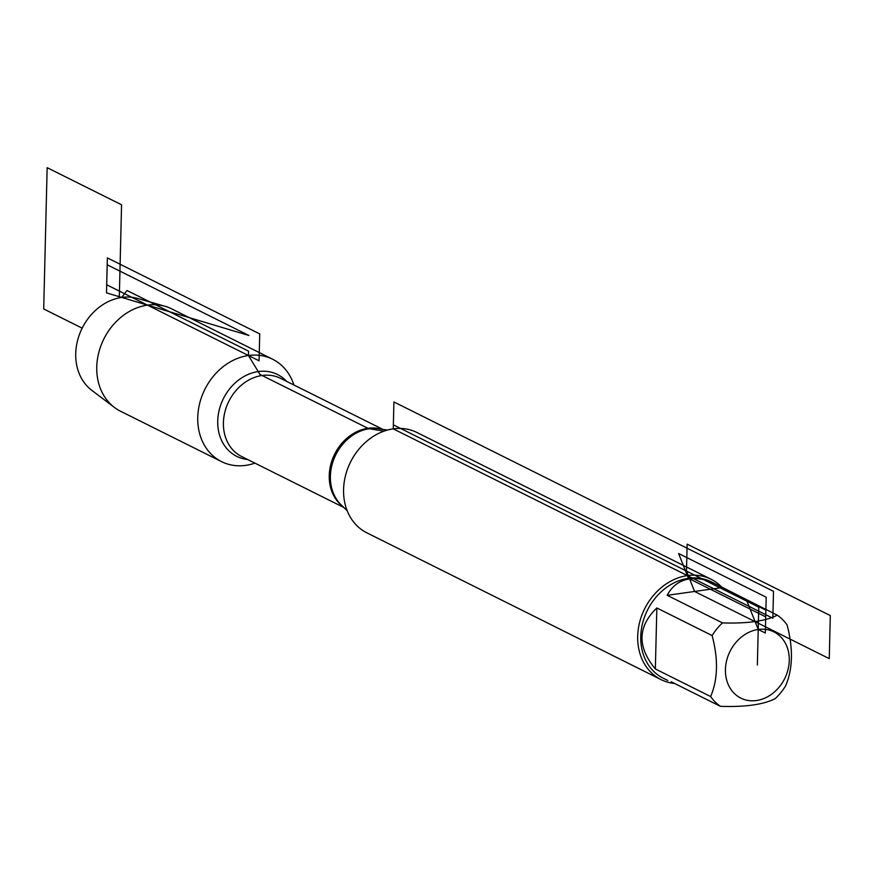<?xml version="1.0" encoding="UTF-8"?>
<svg xmlns="http://www.w3.org/2000/svg" width="874" height="874" viewBox="0 0 874 874"><rect width="100%" height="100%" fill="white"/><g stroke="black" fill="none" stroke-linecap="round" stroke-linejoin="round"><path stroke-width="1.31" d="M711.097 579.254L416.974 432.521A56.078 46.267 116.5 0 0 393.256 428.861A56.078 46.267 116.5 0 0 345.514 475.543A56.078 46.267 116.5 0 0 366.905 532.867L661.028 679.601A56.078 46.267 -63.5 0 1 639.637 622.277A56.078 46.267 -63.5 0 1 687.379 575.595A56.078 46.267 -63.5 0 1 711.097 579.254A56.078 46.267 -63.5 0 1 722.383 587.787M254.924 463.122A57.214 47.207 -63.5 0 1 245.758 465.361A57.214 47.207 -63.5 0 1 221.559 461.636A57.214 47.207 -63.5 0 1 199.731 403.132A57.214 47.207 -63.5 0 1 248.435 355.51A57.214 47.207 -63.5 0 1 272.633 359.236A57.214 47.207 -63.5 0 1 293.893 384.997M674.641 683.49A56.078 46.267 -63.5 0 1 661.028 679.601M758.228 629.466A37.014 30.535 116.5 0 0 726.742 680.311A37.014 30.535 116.5 0 0 775.489 691.017A37.014 30.535 116.5 0 0 787.966 649.688A37.014 30.535 116.5 0 0 758.228 629.466L746.735 600.58L765.875 610.128L765.318 633.005L758.228 629.466M656.844 607.965C637.594 626.516 637.102 646.847 655.347 668.96L656.844 607.965L712.113 635.551C718.384 659.258 717.893 679.59 710.628 696.545A53.827 44.421 116.5 0 0 720.438 706.334C745.467 707.142 763.734 704.564 775.238 698.61A53.827 44.421 116.5 0 0 785.584 685.959C792.849 669.003 793.352 648.672 787.081 624.965A53.827 44.421 116.5 0 0 777.27 615.165C765.766 621.119 747.499 623.697 722.47 622.9A53.827 44.421 116.5 0 0 712.113 635.551M655.347 668.96L710.628 696.545M720.438 706.334L671.177 681.764M777.27 615.165L715.915 584.16C706.563 579.549 697.78 577.79 689.597 578.883C679.568 580.434 672.106 585.919 667.201 595.325L722.47 622.9M721.99 587.59L667.201 595.325M715.915 584.16L711.228 581.822A53.827 44.421 116.5 0 0 688.461 578.315A53.827 44.421 116.5 0 0 642.63 623.129A53.827 44.421 116.5 0 0 663.169 678.169L667.856 680.496M221.559 461.636L120.568 411.25A57.214 47.207 -63.5 0 1 114.418 407.437A57.214 47.207 -63.5 0 1 99.942 348.584A57.214 47.207 -63.5 0 1 147.444 305.124A57.214 47.207 -63.5 0 1 164.913 306.239A57.214 47.207 -63.5 0 1 171.654 308.861L272.633 359.236M164.913 306.239L137.589 298.449A51.937 42.848 116.5 0 0 121.737 297.433A51.937 42.848 116.5 0 0 78.616 336.872A51.937 42.848 116.5 0 0 91.759 390.296L114.418 407.437M384.025 431.144L368.599 428.631L259.993 374.454L248.435 355.51L248.544 351.14L126.949 290.474L121.737 297.433M757.354 664.994L758.774 607.135L393.355 424.83L393.256 428.861L772.845 618.235L773.501 591.327L393.912 401.953L393.256 428.861M688.461 578.315L678.595 553.504L766.192 597.204L765.711 616.858L688.461 578.315M829.251 658.635L694.59 591.458L686.483 571.072L687.139 544.152L830.3 615.569L829.251 658.635M259.065 360.809L106.704 284.793L107.36 257.885L259.731 333.901L259.065 360.809M119.29 297.848L121.562 204.789L47.152 167.666L43.7 308.959L82.178 328.154M106.497 292.877L248.926 335.485L107.185 264.778L106.497 292.877L248.926 335.485M387.444 430.074L378.835 428.763A43.886 36.205 116.5 0 0 369.276 428.741A43.886 36.205 116.5 0 0 333.606 459.855A43.886 36.205 116.5 0 0 340.969 504.659L347.197 510.755M342.63 506.286A43.656 36.02 -63.5 0 1 334.666 454.119A43.656 36.02 -63.5 0 1 381.13 429.112M382.845 429.374L280.554 378.344A43.656 36.02 116.5 0 0 228.835 401.319A43.656 36.02 116.5 0 0 241.574 456.468L343.864 507.499M247.713 459.527A45.721 37.724 -63.5 0 1 223.405 398.62A45.721 37.724 -63.5 0 1 286.683 381.403"/></g></svg>
